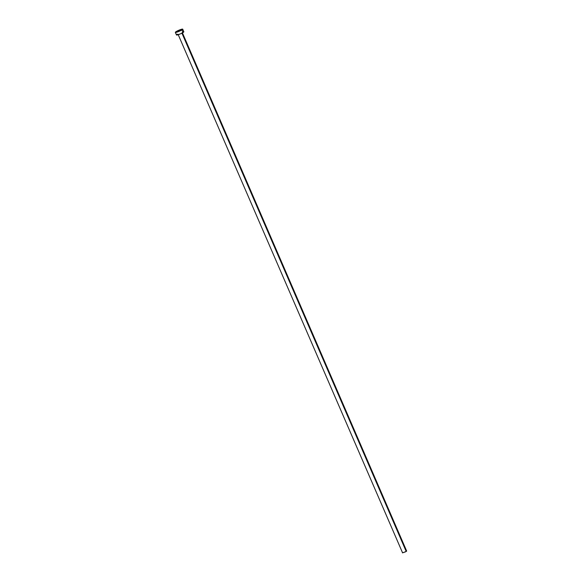 <?xml version="1.0" encoding="UTF-8"?>
<svg xmlns="http://www.w3.org/2000/svg" width="582" height="582" viewBox="0 0 582 582"><rect width="100%" height="100%" fill="white"/><g stroke="black" fill="none" stroke-linecap="round" stroke-linejoin="round"><path stroke-width="0.87" d="M406.403 551.001L405.581 551.816L402.46 552.871L406.207 551.46L181.919 33.152L406.207 551.46L406.658 551.038L182.253 32.468M175.342 32.366L176.47 34.971A4.016 0.553 -23.4 0 0 179.038 34.418A4.016 0.553 -23.4 0 0 183.039 32.527L181.911 29.922L183.039 32.527A4.016 0.553 -23.4 0 0 183.832 31.784L182.704 29.173A4.016 0.553 156.6 0 1 181.911 29.922A4.016 0.553 156.6 0 1 177.91 31.814A4.016 0.553 156.6 0 1 175.342 32.366A4.016 0.553 156.6 0 1 176.135 31.617A4.016 0.553 156.6 0 1 180.136 29.726A4.016 0.553 156.6 0 1 182.704 29.173M183.381 31.719L183.817 31.755L183.432 32.265L180.566 33.792L177.335 34.956L176.601 34.709M176.87 34.491L177.263 34.222M176.135 31.617L182.69 29.151L178.005 31.777L175.509 32.439L176.135 31.617M178.048 34.287L402.526 552.711"/></g></svg>
